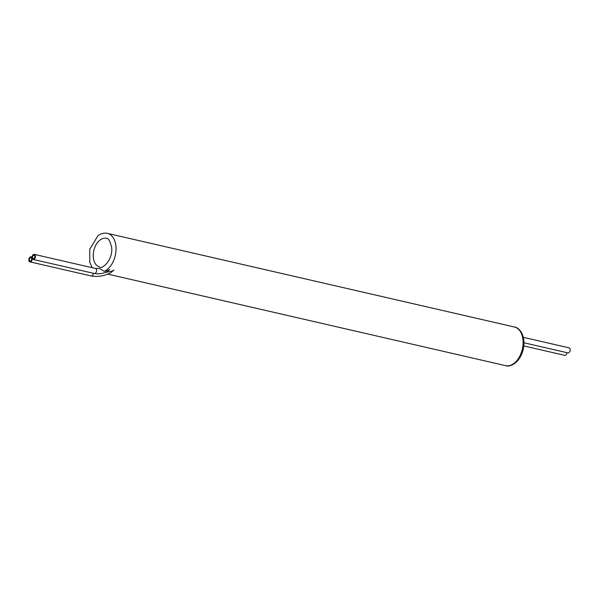 <?xml version="1.0" encoding="UTF-8"?>
<svg xmlns="http://www.w3.org/2000/svg" width="599" height="599" viewBox="0 0 599 599"><rect width="100%" height="100%" fill="white"/><g stroke="black" fill="none" stroke-linecap="round" stroke-linejoin="round"><path stroke-width="0.9" d="M104.256 271.317L99.621 268.539L95.436 268.442A2.583 1.655 103 0 1 96.461 271.332A2.583 1.655 103 0 1 94.275 273.481C98.401 274.267 102.646 273.683 107.004 271.736L108.928 270.119L104.256 271.317A19.819 12.661 103 0 0 115.951 251.161A19.819 12.661 103 0 0 107.386 233.355C104.046 232.689 100.864 233.513 97.839 235.841L89.753 249.356L89.805 262.482L92.291 267.723M93.347 273.271A2.583 1.655 103 0 1 91.07 275.944C97.622 277.135 104.226 276.049 110.882 272.695L112.739 270.995L105.042 272.538M109.198 269.647L108.928 270.119L109.692 269.722L109.198 269.647A2.583 1.707 48.5 0 0 109.692 269.722M113.144 270.261L112.739 270.995L113.892 270.381L113.144 270.261A2.583 1.707 48.5 0 0 113.892 270.381M32.226 258.536A2.583 1.655 -77 0 0 33.147 259.419A2.583 1.655 -77 0 0 35.341 257.271A2.583 1.655 -77 0 0 34.308 254.38A2.583 1.655 -77 0 0 32.032 257.727A2.583 1.655 -77 0 0 31.111 256.844A2.583 1.655 -77 0 0 28.917 258.993A2.583 1.655 -77 0 0 29.95 261.875A2.583 1.655 -77 0 0 32.226 258.536M33.379 255.421A1.722 1.101 -77 0 0 32.586 257.211A1.722 1.101 -77 0 0 33.342 258.581A1.722 1.101 -77 0 0 34.802 257.143A1.722 1.101 -77 0 0 34.113 255.219A1.722 1.101 -77 0 0 33.379 255.421M30.175 257.884A1.722 1.101 -77 0 0 29.388 259.667A1.722 1.101 -77 0 0 30.145 261.037A1.722 1.101 -77 0 0 31.605 259.607A1.722 1.101 -77 0 0 30.916 257.682A1.722 1.101 -77 0 0 30.175 257.884M523.346 337.327L569.05 347.839A2.583 1.655 103 0 1 570.083 350.729A2.583 1.655 103 0 1 567.889 352.878L523.983 342.778M566.968 352.669A2.583 1.655 103 0 1 564.692 355.342L523.826 345.937M99.943 240.102A14.646 9.359 103 0 1 106.225 238.395C108.157 237.781 109.976 240.791 111.676 247.409C113.061 260.962 101.096 269.864 99.659 266.944A14.646 9.359 103 0 1 93.249 255.309A14.646 9.359 103 0 1 99.943 240.102M514.444 327.017A19.819 12.661 103 0 1 522.335 349.165A19.819 12.661 103 0 1 505.556 365.645C509.247 367.269 519.573 364.035 523.264 349.299C526.251 334.631 518.644 327.279 514.444 327.017L107.386 233.355M107.813 274.132L505.556 365.645M33.147 259.419L94.275 273.481M34.308 254.38L95.436 268.442M29.95 261.875L91.07 275.944M31.111 256.844L32.032 257.053"/></g></svg>
